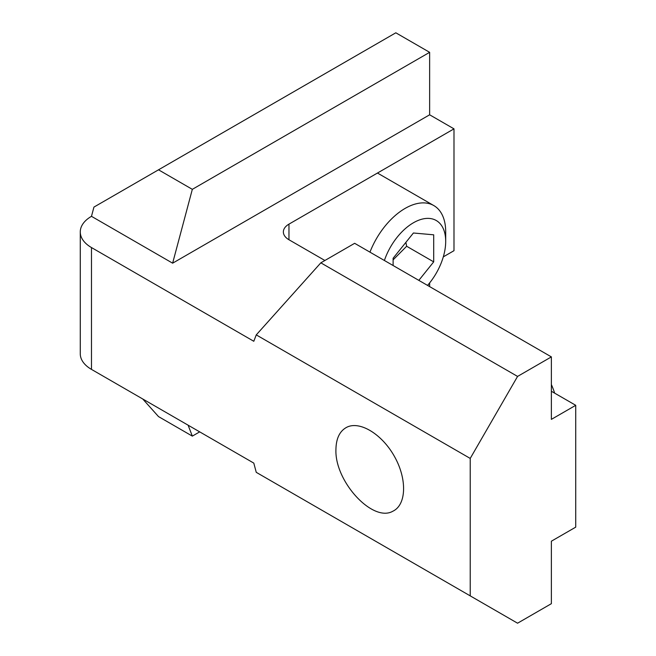 <?xml version="1.0" encoding="UTF-8"?>
<svg xmlns="http://www.w3.org/2000/svg" width="656" height="656" viewBox="0 0 656 656"><rect width="100%" height="100%" fill="white"/><g stroke="black" fill="none" stroke-linecap="round" stroke-linejoin="round"><path stroke-width="0.98" d="M551.376 384.555A45.658 23.96 64.2 0 1 554.64 393.141M427.548 285.401A45.658 26.355 120 0 0 445.695 241.416L445.695 231.839A57.392 33.136 120 0 0 433.805 205.566A57.392 33.136 120 0 0 405.113 208.411A57.392 33.136 120 0 0 369.959 252.15M445.695 241.416A45.658 26.355 120 0 0 413.411 222.778A45.658 26.355 120 0 0 384.391 260.481M393.116 259.874L406.646 246.254L405.875 242.376M418.831 280.366L433.698 261.867L433.698 234.815L413.411 233.003L393.116 258.243L393.116 265.524M406.646 246.254L433.698 261.867M575.73 405.31L551.376 419.373L551.376 356.897L354.65 243.31L320.833 262.835L256.258 334.888L470.221 458.421L470.221 595.869L517.568 623.2L551.376 603.676L551.376 541.2L575.73 527.145L575.73 405.31L551.376 391.255M324.892 260.489L288.968 239.752A19.131 11.045 0 0 1 283.359 231.945A19.131 11.045 0 0 1 288.968 224.131L453.993 128.855L429.639 114.8L429.639 52.324L192.331 189.338L172.635 263.179L91.479 216.324A38.261 22.091 0 0 0 80.27 231.945A38.261 22.091 0 0 0 91.479 247.558L253.798 341.276L256.258 334.888M80.27 231.945L80.27 353.773A38.261 22.091 0 0 0 91.479 369.394L253.798 463.103L256.258 472.336L470.221 595.869M470.221 458.421L517.568 376.421L551.376 356.897M320.833 262.835L517.568 376.421M199.695 431.869L192.331 436.117L158.514 416.593L142.729 398.979M192.331 436.117L188.116 425.186M335.929 449.606C336.11 438.405 339.751 430.943 346.852 427.22C360.103 420.586 382.596 434.608 394.814 457.125C407.237 479.544 406.335 504.89 392.895 511.196C372.887 522.881 334.65 481.553 335.929 449.606M429.639 114.8L172.635 263.179M429.639 52.324L395.822 32.8L93.939 207.091L91.479 216.324M453.993 128.855L453.993 250.69L443.308 256.857M429.639 286.606L429.639 282.908M192.331 189.338L158.514 169.814M91.479 247.558L91.479 369.394M288.968 224.131L288.968 239.752M377.462 173.036L433.805 205.566"/></g></svg>
